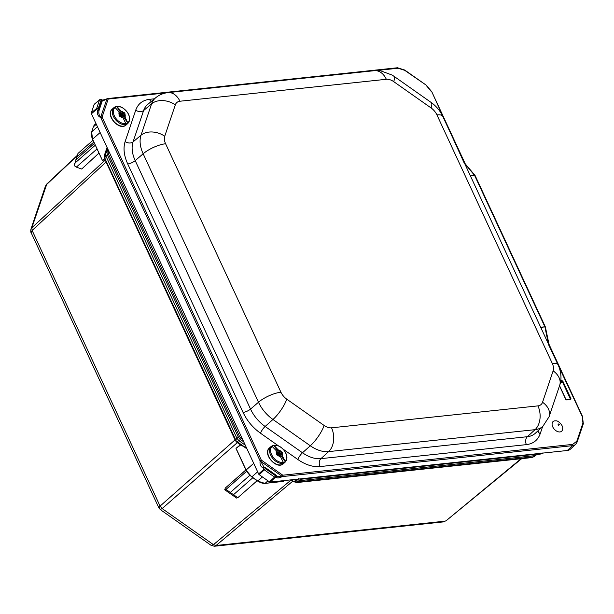 <?xml version="1.0" encoding="UTF-8"?>
<svg xmlns="http://www.w3.org/2000/svg" width="614" height="614" viewBox="0 0 614 614"><rect width="100%" height="100%" fill="white"/><g stroke="black" fill="none" stroke-linecap="round" stroke-linejoin="round"><path stroke-width="0.92" d="M211.193 545.401L213.457 544.664L162.15 508.576L160.292 509.589L211.193 545.401L214.424 546.237L443.323 521.908L445.081 521.156L216.074 545.493L214.424 546.237M77.18 155.818L46.372 184.722L45.467 186.119L30.946 229.122L31.821 227.809L46.864 183.931L45.467 186.119M158.896 507.924L160.077 506.105L32.128 230.465L31.137 232.706L158.896 507.924L160.292 509.589M236.482 449.517L235.991 448.343L240.366 444.789L236.797 442.295L235.354 440.553L105.923 161.72L105.708 159.886M257.128 480.724L237.787 497.716L236.536 498.061L224.732 489.757L225.307 488.038L245.915 469.879M98.892 153.147L81.677 169.042L76.336 167.108L74.294 165.673L77.978 153.446L92.937 140.307M240.588 445.073L235.991 448.343M246.199 470.194L236.643 449.594M225.307 488.038L245.938 469.925M284.228 480.585L283.184 481.537L283.783 480.632M281.78 481.353L264.964 483.402L282.885 481.453M292.686 480.869L290.33 479.933M96.966 148.995L76.336 167.108M105.032 158.466L102.538 160.837L102.2 159.97L102.492 160.546L104.94 158.228M246.828 448.535L241.118 445.089M224.732 489.757L225.983 489.419L246.628 471.283M237.787 497.716L225.983 489.419M290.798 480.271L213.457 544.664L216.074 545.493L292.909 481.061M291.358 479.826L294.321 481.898L291.366 480.133L294.091 481.744L296.178 480.985L294.114 479.534M236.797 442.295L237.142 441.996L235.692 440.261L235.354 440.553M95.231 145.265L74.632 163.355M105.923 161.72L105.976 160.768M246.651 448.159L245.692 448.005M230.311 492.459L249.798 475.343M252.853 477.715L233.504 494.707M105.57 159.778L31.821 227.809L32.128 230.465L106.406 161.728L235.692 440.261L237.142 441.996L245.623 447.652L237.211 441.735L240.389 439.501L238.316 437.03L107.212 154.598L106.905 151.942L105.516 153.224L107.297 147.943M531.785 457.591L533.474 456.87L298.795 481.813L297.207 482.527L531.785 457.591L534.518 456.455L533.474 456.87L534.963 455.649L300.246 480.601L297.629 479.764L296.178 480.985L298.795 481.813L300.246 480.601L300.423 479.311L298.389 478.659L297.629 479.764L296.884 479.242M76.765 157.038L93.773 142.11M94.395 143.446L75.86 159.724M104.656 154.528L105.516 153.224L105.823 155.879L104.764 157.806L106.038 160.937M106.406 161.728L235.753 440L236.904 438.273L105.823 155.879L108.432 154.045L108.194 151.973L106.905 151.942L107.857 149.141M536.897 453.731L536.014 455.227L534.963 455.649L535.132 454.36L300.423 479.311M91.332 112.884L96.682 108.386L99.522 99.952A1.243 0.806 -131.3 0 1 99.691 99.698L94.364 104.165A1.405 0.906 48.7 0 0 94.172 104.449L91.332 112.884A1.405 0.906 48.7 0 0 91.432 113.767L258.609 473.908A1.405 0.906 48.7 0 0 259.3 474.737L269.331 481.798A1.405 0.906 48.7 0 0 270.206 482.074L567.282 450.499A11.697 7.552 48.7 0 0 570.414 449.149L575.656 444.329A11.536 7.445 -131.3 0 1 572.57 445.657L567.282 450.499M464.652 163.401L474.622 175.443L544.887 326.809L548.624 344.746L582.179 416.338L582.947 423.023L576.845 441.144L572.724 444.39A0.936 0.652 83.9 0 1 572.57 445.657L282.34 476.579C278.994 478.122 277.044 478.337 276.477 477.231L276.246 475.413M258.609 473.908L263.943 469.311L265.44 468.643L264.956 467.607L263.322 467.975C260.712 466.84 259.645 464.499 260.121 460.937L281.949 476.195L277.029 476.295M260.121 460.937L100.688 117.466C98.117 116.522 97.02 114.204 97.388 110.512L98.747 109.538L98.938 110.75L97.388 110.512L96.766 109.169L91.432 113.767M548.471 343.825L548.762 345.183M540.796 327.531L544.887 326.809L545.071 327.346M470.408 175.896L474.484 175.213L475.121 175.589L545.362 326.909L549.016 344.308L582.486 416.422L583.3 423.798A0.936 0.668 18.6 0 1 583.162 424.005M276.492 475.689L276.477 477.231L275.364 477.354L270.206 482.074M269.331 481.798L274.588 477.109L264.557 470.04A1.243 0.806 -131.3 0 1 263.943 469.311L263.322 467.975L264.373 467.154L263.989 466.97L264.956 467.315L276.423 475.382L276.991 476.702L276.477 477.231M282.34 476.579L281.949 476.195L282.801 475.205L282.64 476.472M100.688 117.466L100.842 116.752C99.176 115.731 98.539 113.728 98.938 110.75L99.1 110.313M100.896 117.65L102.093 117.12L100.842 116.752L106.974 98.793M260.083 460.592L261.28 460.063L260.773 461.291L263.843 466.993M102.139 99.936C101.218 100.259 105.063 99.867 106.89 98.793L108.187 99.038L106.844 98.954C104.365 100.343 102.876 100.88 102.369 100.566L101.118 99.453M548.762 344.6L549.069 345.022M264.956 467.607L276.423 475.673L275.556 475.766A1.167 0.814 83.9 0 1 275.364 477.354A1.243 0.806 -131.3 0 1 274.588 477.109L275.509 475.75L265.478 468.689L259.3 474.737M99.115 110.259L102.323 100.727L99.077 110.359M560.766 380.603L561.81 380.488L562.854 381.225L570.951 398.655L570.652 399.53L566.737 399.952L565.763 399.415L559.5 385.868M570.951 398.655L570.199 399.361L566.561 399.752M562.854 381.225L560.267 383.313M560.674 381.233L562.255 381.494L570.345 398.931L569.838 399.361M285.142 461.321L285.226 461.72A10.246 6.616 -131.3 0 1 283.353 462.649L283.269 462.25A9.885 6.386 -131.3 0 1 272.831 456.747A9.885 6.386 -131.3 0 1 272.179 446.386L271.856 446.194A10.246 6.616 -131.3 0 1 273.721 445.273L274.051 445.457A9.885 6.386 -131.3 0 1 284.489 450.96A9.885 6.386 -131.3 0 1 285.142 461.321L282.263 455.657A3.861 2.494 48.7 0 0 282.064 452.917L282.432 452.748L281.02 451.42A3.861 2.494 48.7 0 0 278.265 449.939L274.051 445.457M272.179 446.386L276.4 450.868A3.861 2.494 48.7 0 0 276.599 453.608L276.17 453.838L277.213 455.335L277.643 455.112A3.861 2.494 48.7 0 0 280.398 456.586L283.269 462.25M276.599 453.608L277.605 453.109L276.883 453.746M276.323 454.053L276.807 453.807M277.605 453.109L276.4 450.868M280.398 456.586L279.186 454.851L277.643 455.112M281.511 453.186L280.621 451.919M282.064 452.917L280.26 454.621L281.051 453.923L282.263 455.657M285.226 461.72L280.26 454.621M278.265 449.939L279.477 451.674L278.687 452.372L273.721 445.273M278.879 454.606L279.178 454.352L280.122 456.194M276.737 454.352L277.282 455.089L278.633 454.621M276.753 454.337L277.896 453.777L276.906 454.767L277.896 453.777M277.589 453.132L277.919 453.761L278.441 453.301L276.983 451.704M277.067 454.997L278.441 453.301M278.656 453.393L279.8 452.833L280.329 453.378L279.155 454.16M280.989 453.477L280.23 454.137M278.687 452.372L279.224 452.61M280.015 451.919L279.477 451.674M281.051 453.923L281.02 453.439M280.015 452.925L277.812 454.82M127.735 122.693L127.812 123.092A10.246 6.616 -131.3 0 1 125.885 123.936L125.809 123.529A9.885 6.386 -131.3 0 1 115.401 117.719A9.885 6.386 -131.3 0 1 115.094 107.496L114.772 107.304A10.246 6.616 -131.3 0 1 116.698 106.46L117.021 106.652A9.885 6.386 -131.3 0 1 127.42 112.462A9.885 6.386 -131.3 0 1 127.735 122.693L124.98 116.975A3.861 2.494 48.7 0 0 124.865 114.265L125.241 114.112L124.235 112.6L123.851 112.753A3.861 2.494 48.7 0 0 121.112 111.188L117.021 106.652M115.094 107.496L119.193 112.032A3.861 2.494 48.7 0 0 119.3 114.741L118.855 114.948L119.868 116.468L120.313 116.261A3.861 2.494 48.7 0 0 123.053 117.819L125.809 123.529M119.3 114.741L120.336 114.288L119.63 114.91M119.032 115.209L119.546 114.987M120.336 114.288L119.193 112.032M123.053 117.819L121.879 116.061L120.313 116.261M124.235 112.6L122.032 113.897L123.851 112.753M124.304 114.511L123.475 113.268M124.865 114.265L122.992 115.447L123.015 115.916L123.805 115.217L124.98 116.975M127.812 123.092L123.015 115.916M121.112 111.188L122.286 112.945L121.495 113.644L116.698 106.46M121.649 115.846L122.815 117.466M120.336 114.304L120.674 114.979L119.469 115.509L119.761 116.161L121.334 115.808M119.784 112.922L121.219 114.549L120.421 115.225M119.845 116.238L121.219 114.549M121.434 114.649L122.608 114.135L123.13 114.879L121.442 115.785M121.925 115.609L121.434 115.785M123.744 114.795L122.992 115.447M121.495 113.644L122.032 113.897M122.823 113.199L122.286 112.945M123.805 115.217L123.782 114.749M555.271 430.161A6.455 4.168 -131.3 0 1 552.086 423.837A6.455 4.168 -131.3 0 1 555.823 420.859C558.379 420.283 563.614 426.17 562.654 428.641A6.455 4.168 -131.3 0 1 555.271 430.161M237.626 442.333L162.15 508.576L160.077 506.105L235.385 439.586M283.184 481.537L281.626 481.269M443.316 521.908L446.132 520.733L521.056 458.735M251.725 476.779L251.893 476.855A11.697 7.552 48.7 0 1 246.137 469.994L253.705 463.347M267.957 480.831L265.102 483.341A11.697 7.552 -131.3 0 1 257.819 481.023L251.893 476.855L257.634 471.813M536.613 454.483L540.005 454.122L540.942 453.301M100.143 132.524L92.576 139.171L102.492 160.546M257.657 480.946L262.454 476.955M264.803 483.364L257.657 481.1L251.725 476.924L246.045 470.155L236.237 449.018M245.27 445.173L238.976 440.745L236.904 438.273L239.537 436.477L108.432 154.045M539.721 454.153L540.005 454.122A11.697 7.552 48.7 0 0 542.73 453.109M93.32 127.06L94.901 124.519A11.697 7.552 48.7 0 0 93.405 126.814L96.306 124.266M93.328 126.921L91.647 131.903L93.328 126.921M91.639 132.048L92.576 139.171A11.697 7.552 -131.3 0 1 91.724 131.795L97.465 126.753M92.637 139.378L102.377 160.354M108.609 150.76L108.194 151.973M243.72 441.842L240.389 439.501L241.148 438.396L239.537 436.477M241.148 438.396L242.599 439.417M536.598 454.36L536.406 453.362L535.132 454.36M577.053 442.126A11.536 7.445 -131.3 0 1 575.656 444.329L577.191 441.919A0.936 0.668 18.6 0 1 577.053 442.126M98.263 108.455L96.766 109.169A1.243 0.806 -131.3 0 1 96.682 108.386A1.167 0.837 18.6 0 1 98.263 108.455L101.103 100.021A1.167 0.837 -161.4 0 0 99.522 99.952L94.172 104.449M376.029 70.572L398.11 68.223L404.71 70.326L426.277 85.208L431.803 91.793L464.176 162.956M582.947 423.023A0.936 0.668 18.6 0 1 583.3 423.798L577.191 441.919A0.936 0.668 18.6 0 0 576.845 441.144M572.724 444.39L282.801 475.205L261.28 460.063L102.093 117.12L108.187 99.038L166.402 92.852M98.263 108.501L98.747 109.538L101.993 99.905L101.103 100.021A1.167 0.814 83.9 0 0 100.335 99.422L101.394 99.314L102.346 100.673M99.691 99.698A1.243 0.806 -131.3 0 1 100.005 99.568A1.167 0.814 83.9 0 1 100.335 99.422L99.691 99.698M398.11 68.223A0.936 0.652 -96.1 0 0 397.481 67.763L404.71 70.034L426.277 85.208M426.277 85.507L431.488 91.716M542.63 426.538L540.19 433.783C537.895 440.146 533.297 443.761 526.39 444.636L319.986 466.579C312.963 467.185 305.595 464.836 297.882 459.533L283.062 449.103M278.403 445.825L260.52 433.238C252.876 427.735 247.058 420.797 243.06 412.424L127.727 163.969C123.944 155.572 123.076 148.112 125.133 141.573L135.717 110.182C138.012 103.812 142.609 100.197 149.517 99.322L154.444 98.8M540.673 327.254L544.887 326.809M474.484 175.213L470.301 175.658M561.81 380.488L560.498 382.253M566.737 399.952L566.285 399.775M570.652 399.53L570.199 399.361L570.652 399.53M151.213 101.51A5.848 4.068 83.9 0 1 149.517 99.322M125.133 141.573A5.848 4.183 18.6 0 0 133.038 141.918L143.622 110.528L151.589 103.827A29.426 18.996 -131.3 0 1 155.572 97.856L147.636 104.51A29.664 19.149 48.7 0 0 143.622 110.528A5.848 4.183 18.6 0 1 135.717 110.182M243.06 412.424A5.848 1.85 -24.9 0 0 250.535 409.085L135.203 160.622L143.154 153.776A29.426 18.996 -131.3 0 1 141.005 135.218L133.038 141.918A29.664 19.149 48.7 0 0 135.203 160.622A5.848 1.85 -24.9 0 1 127.727 163.969M297.882 459.533A5.848 1.566 -54.9 0 1 302.487 452.764L265.125 426.469L272.961 419.477A29.426 18.996 -131.3 0 1 258.486 402.231L250.535 409.085A29.664 19.149 48.7 0 0 265.125 426.469A5.848 1.566 -54.9 0 0 260.52 433.238M526.39 444.636A5.848 4.068 -96.1 0 1 527.357 436.707L320.953 458.65L328.636 451.612A29.426 18.996 -131.3 0 1 310.316 445.779L302.487 452.764A29.664 19.149 48.7 0 0 320.953 458.65A5.848 4.068 -96.1 0 0 319.986 466.579M537.964 430.828A5.848 4.183 -161.4 0 0 540.19 433.783M331.522 427.82L537.933 405.885A17.553 12.196 -96.1 0 1 535.04 429.67L527.357 436.707A29.664 19.149 48.7 0 0 535.293 433.284L542.914 426.277A29.426 18.996 -131.3 0 1 535.04 429.67L328.636 451.612A17.553 12.196 83.9 0 0 331.522 427.82A11.881 7.667 48.7 0 1 324.131 425.471L286.769 399.169A17.553 4.697 125.1 0 1 272.961 419.477L310.316 445.779A17.553 4.697 -54.9 0 0 324.131 425.471M175.312 104.864L164.729 136.262A17.553 12.556 18.6 0 0 141.005 135.218L151.589 103.827A17.553 12.556 -161.4 0 1 175.312 104.864A11.881 7.667 48.7 0 1 179.925 101.233L386.336 79.29A17.553 12.196 -96.1 0 0 374.41 70.687L380.642 70.81L392.123 75.061L393.758 76.144A17.553 4.697 125.1 0 1 393.727 81.647L431.089 107.949A17.553 4.697 -54.9 0 0 431.12 102.438C436.216 106.084 440.108 110.72 442.778 116.368A17.553 5.557 155.1 0 0 436.93 114.91L552.262 363.365A17.553 5.557 -24.9 0 1 558.111 364.823C562.263 374.34 561.066 381.785 559.684 385.308A17.553 12.556 -161.4 0 0 553.13 370.856L542.546 402.254A17.553 12.556 18.6 0 1 549.108 416.699L542.914 426.277M165.596 143.753L280.928 392.208A17.553 5.557 -24.9 0 0 258.486 402.231L143.154 153.776A17.553 5.557 155.1 0 1 165.596 143.753A11.881 7.667 48.7 0 1 164.729 136.262M436.93 114.91A11.881 7.667 48.7 0 0 431.089 107.949M393.727 81.647A11.881 7.667 48.7 0 0 386.336 79.29M374.41 70.687L167.998 92.63A17.553 12.196 83.9 0 1 179.925 101.233M280.928 392.208A11.881 7.667 48.7 0 0 286.769 399.169M537.933 405.885A11.881 7.667 48.7 0 0 542.546 402.254M553.13 370.856A11.881 7.667 48.7 0 0 552.262 363.365M283.33 463.762A10.53 6.8 -131.3 0 1 271.273 460.339A10.53 6.8 -131.3 0 1 269.431 447.944C262.193 453.754 276.661 470.186 283.33 463.762L285.103 462.204A10.53 6.8 -131.3 0 1 273.053 458.781A10.53 6.8 -131.3 0 1 271.211 446.386L269.431 447.944M276.638 453.592L276.438 450.929M280.352 456.524L277.689 455.089M282.026 452.932L282.225 455.596M278.311 450.001L280.974 451.436M279.769 453.853L280.329 453.378M277.889 454.751L279.8 452.833M126.085 125.003A10.53 6.8 -131.3 0 1 114.027 121.58A10.53 6.8 -131.3 0 1 112.185 109.185C104.948 114.972 119.408 131.434 126.085 125.003L127.858 123.445A10.53 6.8 -131.3 0 1 115.8 120.022A10.53 6.8 -131.3 0 1 113.958 107.619A10.53 6.8 -131.3 0 1 116.522 106.498M119.346 114.726L119.231 112.093M123.015 117.758L120.352 116.238M124.826 114.281L124.941 116.913M121.158 111.249L123.813 112.769M122.654 115.094L123.122 114.688M120.943 115.839L122.823 114.235M120.881 115.869L122.608 114.135M120.643 114.995L119.653 115.992L120.674 114.979M558.042 424.259L558.548 425.717L559.323 424.328A1.19 0.767 48.7 0 0 558.042 424.259M30.946 229.122C30.662 231.133 30.731 232.33 31.137 232.706M446.132 520.733L521.677 458.666M77.333 155.35L46.864 183.931M536.582 454.529L539.875 454.183L543.06 452.84M94.901 124.519L95.984 123.567M107.059 147.421L104.664 154.498L104.764 157.806M294.321 481.898L297.207 482.527M534.518 456.455L536.759 454.13M431.803 91.793L465.274 163.9L474.967 175.358M263.989 466.97L263.406 466.732M107.55 98.578L397.481 67.763M559.554 385.692L565.847 399.254L566.423 399.722L570.322 399.315M442.778 116.368L558.111 364.823M393.758 76.144L431.12 102.438M167.998 92.63C163.339 93.128 159.195 94.871 155.572 97.856M559.684 385.308L549.108 416.699M285.103 462.204C287.705 459.287 287.529 455.534 284.581 450.952C280.053 445.38 275.594 443.853 271.211 446.386M277.643 453.086L276.853 453.777M127.858 123.445C130.406 120.62 130.291 116.959 127.512 112.462C122.984 106.69 118.471 105.071 113.958 107.619L112.185 109.185M120.39 114.258L119.592 114.956"/></g></svg>

